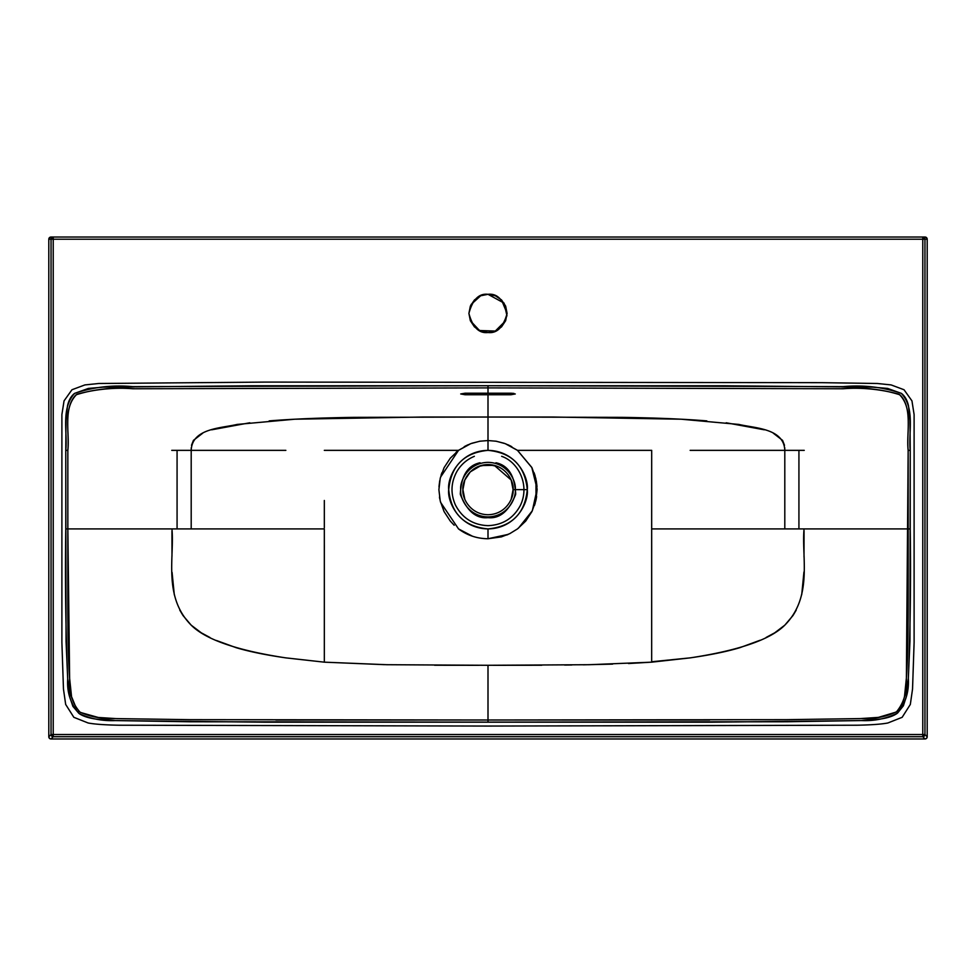 <?xml version="1.0" encoding="UTF-8"?>
<svg xmlns="http://www.w3.org/2000/svg" width="976" height="976" viewBox="0 0 976 976"><rect width="100%" height="100%" fill="white"/><g stroke="black" fill="none" stroke-linecap="round" stroke-linejoin="round"><path stroke-width="1.46" d="M53.229 237.034L49.434 237.668L48.8 239.205L48.8 736.795L49.434 738.332L50.984 738.966L925.016 738.966L922.771 736.721L53.229 736.721L50.984 738.966L925.016 738.966L926.566 738.332L927.2 736.795L927.2 239.205L924.955 239.205L924.955 734.538L927.2 736.795L927.2 239.205L926.566 237.668L925.016 237.034L50.984 237.034A2.184 2.184 0 0 0 48.8 239.205L48.8 736.795L51.045 734.538L51.045 239.205L48.8 239.205L51.045 239.205A2.184 2.184 -90 0 1 53.229 237.034L51.045 239.205L51.045 734.538L48.8 736.795A2.184 2.184 135 0 0 50.984 738.966L53.229 736.721A2.184 2.184 -135 0 1 51.045 734.538L922.771 734.538L922.771 239.205L53.229 239.205L53.229 734.538L53.229 239.205L51.045 239.205L53.229 239.205L53.229 237.034L53.229 239.205L922.771 239.205L922.771 734.538L924.955 734.538A2.184 2.184 135 0 1 922.771 736.721L925.016 738.966A2.184 2.184 -135 0 0 927.2 736.795L924.955 734.538L924.955 239.205L927.2 239.205A2.184 2.184 0 0 0 925.016 237.034L922.771 237.034A2.184 2.184 90 0 1 924.955 239.205L922.771 239.205L924.955 239.205L922.771 237.034L922.771 239.205L922.771 237.034L53.229 237.034M784.765 447.789L784.802 450.351L798.929 450.351L784.802 450.351C783.923 428.305 755.119 428.269 738.832 424.426L681.138 419.204L553.465 417.033L488 417.033L488 394.755L510.912 394.743L510.912 393.206L488 393.206L488 387.887L841.007 388.753C860.942 387.265 880.315 389.107 899.103 394.243C913.695 408.48 906.082 431.99 908.156 450.351L908.168 603.327C908.156 637.45 907.582 662.24 906.423 677.686L904.545 696.181C902.641 704.867 899.811 710.174 896.029 712.114L878.4 717.384L859.856 718.629L785.497 719.678M513.998 393.426L510.912 393.206L513.998 393.426M604.461 450.351L580.342 450.351M526.198 450.351L517.463 450.351L505.214 443.653L496.211 441.225L488 440.542L488 417.033L621.541 417.362C655.055 417.838 683.371 419.009 706.49 420.863L706.856 420.9M709.65 720.044L488 719.995L488 665.29L589.223 664.705L651.675 662.167L690.117 657.885C738.771 650.492 770.308 639.609 784.741 625.226C813.191 596.604 801.394 557.064 804.053 528.919L798.929 528.919L798.929 450.351L798.929 528.919L784.802 528.919L784.802 450.351L690.154 450.351M773.297 433.198L782.569 440.371L784.497 445.263M726.193 422.779L764.306 429.806M275.866 720.044L488 719.995L488 722.106L786.839 721.752L861.54 720.556C874.386 721.166 886.403 718.653 897.591 713.041C905.569 703.245 909.156 691.703 908.339 678.393C910.34 628.593 910.974 578.768 910.23 528.919L804.053 528.919L910.23 528.919L910.23 450.351C908.363 431.599 915.256 408.59 901.373 393.377C882.816 387.045 863.431 384.8 843.227 386.63L488 385.727L488 387.887L134.993 388.753C115.058 387.265 95.697 389.095 76.884 394.255C62.33 408.468 69.918 431.99 67.844 450.351C69.455 431.758 63.342 407.7 75.982 394.853C93.489 389.204 112.496 387.179 132.98 388.765L488 387.887L843.02 388.765C863.504 387.179 882.511 389.204 900.018 394.853C912.658 407.7 906.545 431.758 908.156 450.351L906.387 678.271C907.168 691.667 903.886 702.818 896.578 711.724C886.074 716.823 874.362 719.092 861.442 718.568L786.815 719.666L488 719.995L488 665.29L386.777 664.705L324.325 662.167L285.883 657.885C237.229 650.492 205.692 639.609 191.259 625.226C162.809 596.604 174.606 557.064 171.947 528.919L67.844 528.919L67.832 603.558C67.844 637.755 68.43 662.619 69.601 678.161L71.553 696.693L76.616 709.052M798.929 450.351L804.248 450.351M61.891 414.58L64.05 400.88L71.968 389.741L84.888 384.922L98.686 383.495L265.533 382.092L821.707 382.665L877.314 383.495L891.112 384.922L904.032 389.741L911.95 400.88L914.109 414.58L914.109 642.403L912.536 689.068L910.327 704.44L902.153 717.311L887.867 722.984C881.584 724.192 871.373 724.936 857.257 725.217L488 726.059L118.743 725.217C104.627 724.936 94.416 724.192 88.133 722.984L73.847 717.311L65.673 704.44L63.464 689.068L61.891 642.403L61.891 414.58L61.891 642.403L63.464 689.068L65.673 704.44L73.847 717.311L88.133 722.984C94.416 724.192 104.627 724.936 118.743 725.217L488 726.059L857.257 725.217C871.373 724.936 881.584 724.192 887.867 722.984L902.153 717.311L910.327 704.44L912.536 689.068L914.109 642.403L914.109 414.58L911.95 400.88L904.032 389.741L891.112 384.922L877.314 383.495L821.707 382.665L265.533 382.092L98.686 383.495L84.888 384.922L71.968 389.741L64.05 400.88L61.891 414.58M480.741 331.071L487.988 332.511L480.692 331.059L474.495 326.911L470.359 320.714L468.907 313.406L470.359 306.098L474.495 299.913L480.692 295.765L488 294.313L495.308 295.765L501.505 299.913L505.641 306.098L507.093 313.406L505.641 320.714L501.505 326.911L495.308 331.059L488 332.511C478.972 333.597 472.604 327.228 468.907 313.406C472.604 299.595 478.972 293.227 488 294.313L495.283 295.765M517.207 450.168L505.934 443.921M504.25 443.299L495.857 441.164M440.493 477.203L458.537 450.351L470.786 443.653L479.789 441.225L488 440.542L488 450.351C511.863 452.681 524.954 465.772 527.284 489.635C524.954 513.498 511.863 526.589 488 528.919L488 538.74L508.228 534.384M518.439 528.175L532.323 510.777L537.105 489.025L531.786 467.406L517.463 450.351L531.92 467.675L535.787 478.35L537.105 489.635L535.787 500.92L531.92 511.595L525.698 521.099L517.573 528.833M177.071 450.351L177.071 528.919L177.071 450.351L191.198 450.351L171.752 450.351M191.235 447.789L191.198 450.351C192.077 428.305 220.881 428.269 237.168 424.426L294.862 419.204L422.535 417.033L488 417.033L488 394.755L465.088 394.743L510.912 394.743L510.912 393.206L488 393.206L488 385.727L132.76 386.63C112.569 384.8 93.184 387.045 74.615 393.377C60.744 408.59 67.637 431.599 65.77 450.351L67.844 450.351L65.77 450.351L65.77 528.919L67.844 528.919L67.844 450.351L67.844 528.919L65.77 528.919C65.014 578.951 65.66 628.947 67.698 678.906C66.832 692.326 70.589 703.83 78.946 713.444C90.304 718.775 102.37 721.154 115.156 720.581L189.71 721.764L488 722.106L488 719.995L189.734 719.666L115.229 718.592C102.382 719.105 90.609 716.933 79.922 712.077C72.248 703.367 68.82 692.265 69.638 678.771L67.844 528.919L191.198 528.919L191.198 450.351L285.846 450.351M460.721 393.962L465.088 393.206L488 393.206L465.088 393.206L465.088 394.743L460.721 393.962L465.088 393.206L465.088 394.743M464.808 499.236L462.905 489.635L464.808 480.033L470.249 471.896L480.948 465.552L494.271 465.332L511.18 480.021L513.095 489.635L527.284 489.635C528.858 478.142 517.073 450.888 488 450.351C464.137 452.681 451.046 465.772 448.716 489.635C451.046 513.498 464.137 526.589 488 528.919C458.927 528.382 447.142 501.127 448.716 489.635C447.142 478.142 458.927 450.888 488 450.351L488 417.033L354.459 417.362C320.945 417.838 292.629 419.009 269.51 420.863L269.144 420.9M249.807 422.779L211.694 429.806M202.703 433.198L193.431 440.371L191.503 445.263M344.455 450.351L378.822 450.351M391.852 450.351L437.102 450.351M464.808 480.046L462.905 489.635C461.892 482.29 469.419 464.881 488 464.539C506.581 464.881 514.108 482.29 513.095 489.635C514.108 496.979 506.581 514.389 488 514.73C469.419 514.389 461.892 496.979 462.905 489.635C461.892 496.979 469.419 514.389 488 514.73C506.581 514.389 514.108 496.979 513.095 489.635L511.192 499.236L513.095 489.635L527.284 489.635C528.858 501.127 517.073 528.382 488 528.919L488 538.74C477.118 538.654 467.297 535.385 458.537 528.919L440.566 502.323M458.793 450.168L470.066 443.921M471.75 443.299L480.143 441.164M78.507 710.979L80.496 712.468L98.247 717.458L116.778 718.653L191.015 719.678M428.403 450.363L409.395 450.351M467.943 444.824L464.21 446.679M441.884 472.787L441.067 475.227M534.482 505.446L535.275 502.921M536.019 499.883L535.983 479.216M535.202 476.105L534.116 472.787M511.79 446.679L508.057 444.824M507.605 444.617L510.204 445.837M536.288 480.729L537.02 486.658M536.617 496.577L536.044 499.797M507.642 534.641L506.739 535.019M469.261 535.019L464.356 532.676M439.81 499.041L439.468 497.126M438.98 486.743L439.712 480.753M456.036 452.364L456.841 451.681M465.796 445.837L468.395 444.617M478.399 466.455L488 464.539L497.601 466.455M460.721 489.635C459.623 481.656 467.809 462.734 488 462.356C508.191 462.734 516.377 481.656 515.279 489.635C516.377 497.614 508.191 516.548 488 516.914C467.809 516.548 459.623 497.614 460.721 489.635M495.954 462.77C508.545 465.564 515.084 476.178 515.584 494.6C508.862 511.204 499.675 518.89 488 517.658C476.325 518.89 467.138 511.204 460.416 494.6C460.916 476.178 467.455 465.564 480.046 462.77C467.785 465.345 461.209 475.763 460.318 494.015C466.735 510.912 475.971 518.793 488 517.658C500.029 518.793 509.265 510.912 515.682 494.015C514.791 475.763 508.215 465.345 495.954 462.77M505.641 306.098L507.093 313.406L505.641 320.714L495.308 331.059L479.509 330.51L470.359 320.726L474.446 326.862M474.495 326.911L470.359 320.714L468.907 313.406L470.359 306.098M470.347 306.147L468.907 313.394L470.347 320.677M474.543 326.96L480.643 331.035M480.717 295.765L487.976 294.313C478.972 293.227 472.604 299.595 468.907 313.406L471.164 304.414L480.692 295.765M495.32 295.777L501.493 299.9M501.505 299.913L507.093 313.406M468.907 313.418L470.359 320.714L478.996 330.254L488 332.511L495.296 331.059L501.493 326.923L506.959 315.712L504.08 303.109L488 294.313L480.753 295.752M480.643 295.789L474.543 299.864M474.446 299.961L470.371 306.061M515.279 393.962L510.912 394.743M513.095 489.635C514.108 482.29 506.581 464.881 488 464.539C469.419 464.881 461.892 482.29 462.905 489.635M910.23 450.351L909.961 641.049L908.339 678.393L906.204 696.949L903.386 705.807L897.591 713.041C893.821 715.933 888.001 717.933 880.145 719.068L861.54 720.556L712.126 722.179L264.289 722.179L115.156 720.581L96.551 719.166C88.657 718.092 82.789 716.177 78.946 713.444L72.895 706.368L69.906 697.498L67.698 678.906L66.051 641.439L65.77 450.351L66.014 420.729L67.478 406.004C68.698 400.282 71.077 396.073 74.615 393.377L88.426 388.411L103.175 387.167L251.174 385.776L488 385.727L724.826 385.776L872.825 387.167L887.574 388.411L901.373 393.377C904.923 396.073 907.302 400.282 908.522 406.004L909.986 420.729L910.23 450.351L908.156 450.351M53.229 734.538L53.229 736.721L922.771 736.721L922.771 734.538L51.045 734.538L53.229 736.721L53.229 734.538M922.771 734.538L922.771 736.721L924.955 734.538L922.771 734.538M171.947 528.919L324.325 528.919L324.325 628.52M171.983 556.235L171.947 531.054M174.314 594.848L172.069 572.326M209.962 637.499L201.263 632.802L191.186 625.165L183 615.514L179.755 610.073M324.325 632.863L324.325 662.167L285.687 657.848C265.716 654.969 249.197 651.578 236.119 647.674L216.477 640.5M708.686 450.351L784.802 450.351L784.802 528.919L708.686 528.919M651.675 559.882L651.687 450.351L517.463 450.351M784.802 528.919L804.041 528.919M651.687 464.076L651.675 528.919L761.256 528.919M651.675 568.886L651.687 545.913M651.687 539.569L651.675 530.798M651.675 632.899L651.675 592.31M760.06 640.268L739.881 647.674C726.778 651.59 710.247 654.981 690.313 657.848L651.675 661.765M796.209 610.146L793 615.514L784.814 625.165L774.737 632.802L766.136 637.45M803.943 571.973L801.723 594.665M804.053 530.688L804.017 557.028M324.325 500.481L324.325 527.748M267.314 450.351L191.198 450.351L191.198 528.919L267.314 528.919M517.463 528.919L509.789 533.64L501.371 536.885L488 538.74M472.469 536.227L458.537 528.919M454.182 525.247L450.302 521.099L444.08 511.595L440.213 500.92L438.895 489.635L440.213 478.35L444.08 467.675L450.302 458.171L458.537 450.351L324.313 450.351M324.337 545.084L324.325 562.64M324.325 581.916L324.325 662.167L384.422 664.656M434.576 665.242L479.24 665.29M493.295 665.29L541.802 665.242M564.665 665.071L571.875 664.985M583.367 664.815L612.623 664.119M628.507 663.534L651.675 662.155L651.675 562.64M488 294.313C497.028 293.227 503.396 299.595 507.093 313.406C503.396 327.228 497.028 333.597 488 332.511M501.64 456.317C518.232 461.916 530.334 485.096 520.293 505.58C513.364 518.341 502.652 525.027 488.134 525.649C473.201 525.088 462.282 518.171 455.389 504.909C450.375 493.392 450.936 482.156 457.073 471.188C461.233 464.356 466.992 459.403 474.36 456.317"/></g></svg>
